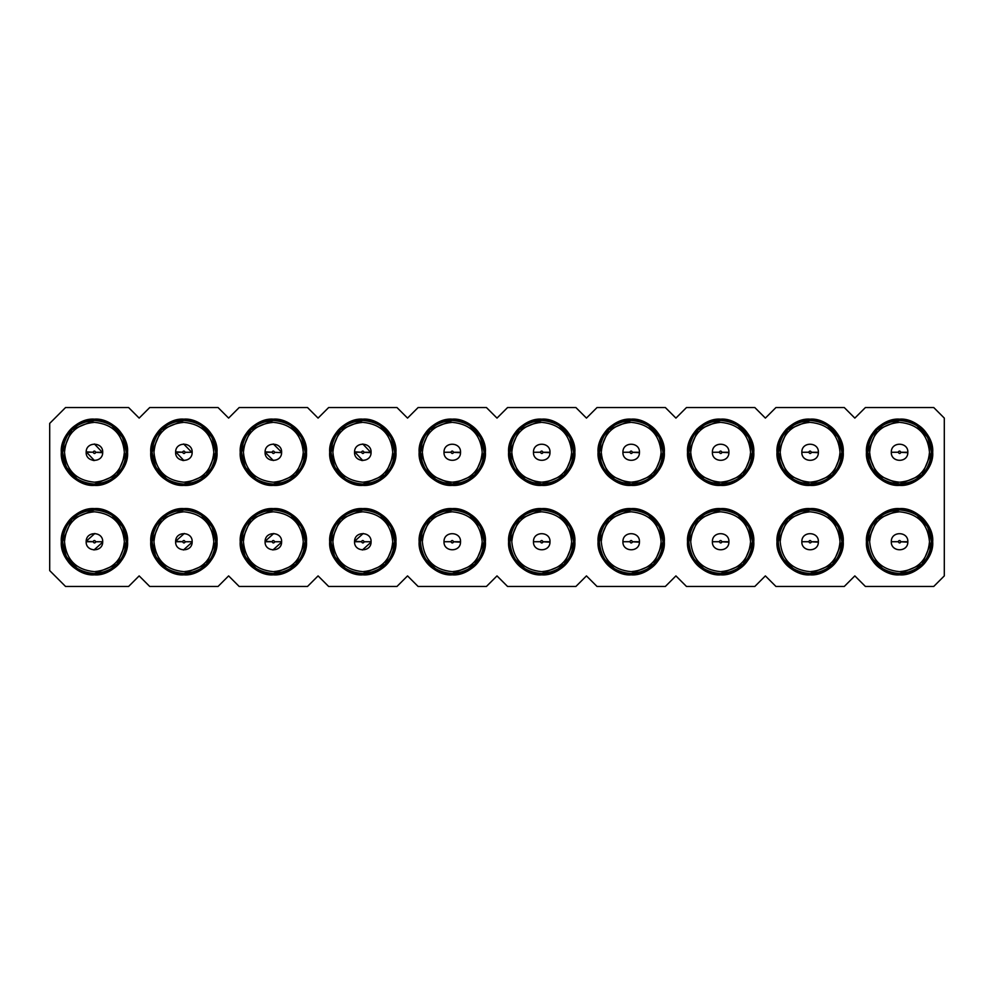 <?xml version="1.0" encoding="UTF-8"?>
<svg xmlns="http://www.w3.org/2000/svg" width="994" height="994" viewBox="0 0 994 994"><rect width="100%" height="100%" fill="white"/><g stroke="black" fill="none" stroke-linecap="round" stroke-linejoin="round"><path stroke-width="1.49" d="M49.7 570.606L49.7 423.394L65.554 407.54L128.599 407.54L139.16 418.101L149.721 407.54L218.059 407.54L228.62 418.101L239.181 407.54L307.519 407.54L318.08 418.101L328.641 407.54L396.979 407.54L407.54 418.101L418.101 407.54L486.439 407.54L497 418.101L507.561 407.54L575.899 407.54L586.46 418.101L597.021 407.54L665.359 407.54L675.92 418.101L686.481 407.54L754.819 407.54L765.38 418.101L775.941 407.54L844.279 407.54L854.84 418.101L865.401 407.54L933.739 407.54L944.3 418.101L933.739 407.54L865.401 407.54L854.84 418.101L844.279 407.54L775.941 407.54L765.38 418.101L754.819 407.54L686.481 407.54L675.92 418.101L665.359 407.54L597.021 407.54L586.46 418.101L575.899 407.54L507.561 407.54L497 418.101L486.439 407.54L418.101 407.54L407.54 418.101L396.979 407.54L328.641 407.54L318.08 418.101L307.519 407.54L239.181 407.54L228.62 418.101L218.059 407.54L149.721 407.54L139.16 418.101L128.599 407.54L65.554 407.54L49.7 423.394L49.7 570.606L65.554 586.46L49.7 570.606M944.3 575.899L933.739 586.46L865.401 586.46L854.84 575.899L844.279 586.46L775.941 586.46L765.38 575.899L754.819 586.46L686.481 586.46L675.92 575.899L665.359 586.46L597.021 586.46L586.46 575.899L575.899 586.46L507.561 586.46L497 575.899L486.439 586.46L418.101 586.46L407.54 575.899L396.979 586.46L328.641 586.46L318.08 575.899L307.519 586.46L239.181 586.46L228.62 575.899L218.059 586.46L149.721 586.46L139.16 575.899L128.599 586.46L65.554 586.46L128.599 586.46L139.16 575.899L149.721 586.46L218.059 586.46L228.62 575.899L239.181 586.46L307.519 586.46L318.08 575.899L328.641 586.46L396.979 586.46L407.54 575.899L418.101 586.46L486.439 586.46L497 575.899L507.561 586.46L575.899 586.46L586.46 575.899L597.021 586.46L665.359 586.46L675.92 575.899L686.481 586.46L754.819 586.46L765.38 575.899L775.941 586.46L844.279 586.46L854.84 575.899L865.401 586.46L933.739 586.46L944.3 575.899L944.3 418.101L944.3 575.899M866.457 541.73C864.979 558.106 883.194 576.321 899.57 574.843C915.946 576.321 934.161 558.106 932.683 541.73L932.683 541.73C934.161 525.354 915.946 507.139 899.57 508.617C883.194 507.139 864.979 525.354 866.457 541.73C868.421 521.626 879.466 510.581 899.57 508.617C919.674 510.581 930.719 521.626 932.683 541.73C930.719 561.834 919.674 572.879 899.57 574.843C879.466 572.879 868.421 561.834 866.457 541.73M875.341 519.166L876.161 518.321M898.39 508.642L904.788 509.04M776.997 541.73C775.519 558.106 793.734 576.321 810.11 574.843C826.486 576.321 844.701 558.106 843.223 541.73C844.701 525.354 826.486 507.139 810.11 508.617C793.734 507.139 775.519 525.354 776.997 541.73C778.961 521.626 790.006 510.581 810.11 508.617C830.214 510.581 841.259 521.626 843.223 541.73C841.259 561.834 830.214 572.879 810.11 574.843C790.006 572.879 778.961 561.834 776.997 541.73M785.881 519.166L786.701 518.321M808.93 508.642L815.328 509.04M687.537 541.73C686.059 558.106 704.274 576.321 720.65 574.843C737.026 576.321 755.241 558.106 753.763 541.73C755.241 525.354 737.026 507.139 720.65 508.617C704.274 507.139 686.059 525.354 687.537 541.73C689.501 521.626 700.546 510.581 720.65 508.617C740.754 510.581 751.799 521.626 753.763 541.73C751.799 561.834 740.754 572.879 720.65 574.843C700.546 572.879 689.501 561.834 687.537 541.73M696.421 519.166L697.241 518.321M719.47 508.642L720.65 508.617M598.077 541.73C596.599 558.106 614.814 576.321 631.19 574.843C647.566 576.321 665.781 558.106 664.303 541.73C665.781 525.354 647.566 507.139 631.19 508.617C614.814 507.139 596.599 525.354 598.077 541.73C600.041 521.626 611.086 510.581 631.19 508.617C651.294 510.581 662.339 521.626 664.303 541.73C662.339 561.834 651.294 572.879 631.19 574.843C611.086 572.879 600.041 561.834 598.077 541.73M606.961 519.166L607.781 518.321M630.01 508.642L636.409 509.04M508.617 541.73C507.139 558.106 525.354 576.321 541.73 574.843C558.106 576.321 576.321 558.106 574.843 541.73L574.843 541.73C576.321 525.354 558.106 507.139 541.73 508.617C525.354 507.139 507.139 525.354 508.617 541.73C510.581 521.626 521.626 510.581 541.73 508.617C561.834 510.581 572.879 521.626 574.843 541.73C572.879 561.834 561.834 572.879 541.73 574.843C521.626 572.879 510.581 561.834 508.617 541.73M540.55 508.642L546.948 509.04M419.157 541.73C417.679 558.106 435.894 576.321 452.27 574.843C468.646 576.321 486.861 558.106 485.383 541.73L485.383 541.73C486.861 525.354 468.646 507.139 452.27 508.617C435.894 507.139 417.679 525.354 419.157 541.73C421.121 521.626 432.166 510.581 452.27 508.617C472.374 510.581 483.419 521.626 485.383 541.73C483.419 561.834 472.374 572.879 452.27 574.843C432.166 572.879 421.121 561.834 419.157 541.73M451.09 508.642L457.488 509.04M363.99 574.818L357.591 574.42M329.697 541.73C328.219 558.106 346.434 576.321 362.81 574.843C379.186 576.321 397.401 558.106 395.923 541.73C397.401 525.354 379.186 507.139 362.81 508.617C346.434 507.139 328.219 525.354 329.697 541.73C331.661 521.626 342.706 510.581 362.81 508.617C382.914 510.581 393.959 521.626 395.923 541.73C393.959 561.834 382.914 572.879 362.81 574.843C342.706 572.879 331.661 561.834 329.697 541.73M361.63 508.642L368.028 509.04M274.53 574.818L268.132 574.42M240.237 541.73C238.759 558.106 256.974 576.321 273.35 574.843C289.726 576.321 307.941 558.106 306.463 541.73C307.941 525.354 289.726 507.139 273.35 508.617C256.974 507.139 238.759 525.354 240.237 541.73C242.201 521.626 253.246 510.581 273.35 508.617C293.454 510.581 304.499 521.626 306.463 541.73C304.499 561.834 293.454 572.879 273.35 574.843C253.246 572.879 242.201 561.834 240.237 541.73M272.17 508.642L278.568 509.04M185.07 574.818L178.672 574.42M150.777 541.73C149.299 558.106 167.514 576.321 183.89 574.843C200.266 576.321 218.481 558.106 217.003 541.73L217.003 541.73C218.481 525.354 200.266 507.139 183.89 508.617C167.514 507.139 149.299 525.354 150.777 541.73C152.741 521.626 163.786 510.581 183.89 508.617C203.994 510.581 215.039 521.626 217.003 541.73C215.039 561.834 203.994 572.879 183.89 574.843C163.786 572.879 152.741 561.834 150.777 541.73M182.71 508.642L189.108 509.04M95.61 574.818L89.211 574.42M61.317 541.73C59.839 558.106 78.054 576.321 94.43 574.843C110.806 576.321 129.021 558.106 127.543 541.73L127.543 541.73C129.021 525.354 110.806 507.139 94.43 508.617C78.054 507.139 59.839 525.354 61.317 541.73C63.281 521.626 74.326 510.581 94.43 508.617C114.534 510.581 125.579 521.626 127.543 541.73C125.579 561.834 114.534 572.879 94.43 574.843C74.326 572.879 63.281 561.834 61.317 541.73M93.25 508.642L99.648 509.04M900.75 485.358L894.351 484.96M866.457 452.27C864.979 468.646 883.194 486.861 899.57 485.383C915.946 486.861 934.161 468.646 932.683 452.27C934.161 435.894 915.946 417.679 899.57 419.157C883.194 417.679 864.979 435.894 866.457 452.27C868.421 432.166 879.466 421.121 899.57 419.157C919.674 421.121 930.719 432.166 932.683 452.27C930.719 472.374 919.674 483.419 899.57 485.383C879.466 483.419 868.421 472.374 866.457 452.27M875.341 429.706L876.161 428.861M811.29 485.358L804.891 484.96M776.997 452.27C775.519 468.646 793.734 486.861 810.11 485.383C826.486 486.861 844.701 468.646 843.223 452.27L843.223 452.27C844.701 435.894 826.486 417.679 810.11 419.157C793.734 417.679 775.519 435.894 776.997 452.27C778.961 432.166 790.006 421.121 810.11 419.157C830.214 421.121 841.259 432.166 843.223 452.27C841.259 472.374 830.214 483.419 810.11 485.383C790.006 483.419 778.961 472.374 776.997 452.27M785.881 429.706L786.701 428.861M721.83 485.358L715.431 484.96M687.537 452.27C686.059 468.646 704.274 486.861 720.65 485.383C737.026 486.861 755.241 468.646 753.763 452.27L753.763 452.27C755.241 435.894 737.026 417.679 720.65 419.157C704.274 417.679 686.059 435.894 687.537 452.27C689.501 432.166 700.546 421.121 720.65 419.157C740.754 421.121 751.799 432.166 753.763 452.27C751.799 472.374 740.754 483.419 720.65 485.383C700.546 483.419 689.501 472.374 687.537 452.27M696.421 429.706L697.241 428.861M632.37 485.358L625.971 484.96M598.077 452.295L598.077 452.27C596.599 468.646 614.814 486.861 631.19 485.383C647.566 486.861 665.781 468.646 664.303 452.27C665.781 435.894 647.566 417.679 631.19 419.157C614.814 417.679 596.599 435.894 598.077 452.27C600.041 432.166 611.086 421.121 631.19 419.157C651.294 421.121 662.339 432.166 664.303 452.27C662.339 472.374 651.294 483.419 631.19 485.383C611.086 483.419 600.041 472.374 598.077 452.27M606.961 429.706L607.781 428.861M542.91 485.358L536.511 484.96M508.617 452.357L508.617 452.295C507.139 468.646 525.354 486.861 541.73 485.383C558.106 486.861 576.321 468.646 574.843 452.27L574.843 452.27C576.321 435.894 558.106 417.679 541.73 419.157C525.354 417.679 507.139 435.894 508.617 452.27C510.581 432.166 521.626 421.121 541.73 419.157C561.834 421.121 572.879 432.166 574.843 452.27C572.879 472.374 561.834 483.419 541.73 485.383C521.626 483.419 510.581 472.374 508.617 452.27M453.45 485.358L447.051 484.96M419.157 452.27C417.679 468.646 435.894 486.861 452.27 485.383C468.646 486.861 486.861 468.646 485.383 452.27L485.383 452.27C486.861 435.894 468.646 417.679 452.27 419.157C435.894 417.679 417.679 435.894 419.157 452.27C421.121 432.166 432.166 421.121 452.27 419.157C472.374 421.121 483.419 432.166 485.383 452.27C483.419 472.374 472.374 483.419 452.27 485.383C432.166 483.419 421.121 472.374 419.157 452.27M363.99 485.358L357.591 484.96M329.697 452.27C328.219 468.646 346.434 486.861 362.81 485.383C379.186 486.861 397.401 468.646 395.923 452.27L395.923 452.27C397.401 435.894 379.186 417.679 362.81 419.157C346.434 417.679 328.219 435.894 329.697 452.27C331.661 432.166 342.706 421.121 362.81 419.157C382.914 421.121 393.959 432.166 395.923 452.27C393.959 472.374 382.914 483.419 362.81 485.383C342.706 483.419 331.661 472.374 329.697 452.27M274.53 485.358L268.132 484.96M240.237 452.27C238.759 468.646 256.974 486.861 273.35 485.383C289.726 486.861 307.941 468.646 306.463 452.27C307.941 435.894 289.726 417.679 273.35 419.157C256.974 417.679 238.759 435.894 240.237 452.27C242.201 432.166 253.246 421.121 273.35 419.157C293.454 421.121 304.499 432.166 306.463 452.27C304.499 472.374 293.454 483.419 273.35 485.383C253.246 483.419 242.201 472.374 240.237 452.27M272.17 419.182L278.568 419.58M185.07 485.358L178.672 484.96M150.777 452.27C149.299 468.646 167.514 486.861 183.89 485.383C200.266 486.861 218.481 468.646 217.003 452.27L217.003 452.27C218.481 435.894 200.266 417.679 183.89 419.157C167.514 417.679 149.299 435.894 150.777 452.27C152.741 432.166 163.786 421.121 183.89 419.157C203.994 421.121 215.039 432.166 217.003 452.27C215.039 472.374 203.994 483.419 183.89 485.383C163.786 483.419 152.741 472.374 150.777 452.27M182.71 419.182L189.108 419.58M95.61 485.358L89.211 484.96M61.317 452.27C59.839 468.646 78.054 486.861 94.43 485.383C110.806 486.861 129.021 468.646 127.543 452.27L127.543 452.27C129.021 435.894 110.806 417.679 94.43 419.157C78.054 417.679 59.839 435.894 61.317 452.27C63.281 432.166 74.326 421.121 94.43 419.157C114.534 421.121 125.579 432.166 127.543 452.27C125.579 472.374 114.534 483.419 94.43 485.383C74.326 483.419 63.281 472.374 61.317 452.27M93.25 419.182L99.648 419.58M361.505 460.446L362.81 460.545L354.547 451.835C354.696 441.336 371.545 441.945 371.085 452.27L371.085 452.034M273.35 443.995L281.625 452.27C282.035 441.783 265.174 441.498 265.087 451.835L272.12 452.27L265.075 452.27C264.665 462.757 281.526 463.042 281.613 452.705L274.58 452.332C273.71 453.898 272.89 453.873 272.12 452.27L265.087 451.835L272.12 452.208C272.99 450.642 273.81 450.667 274.58 452.27L281.613 452.705C281.464 463.204 264.615 462.595 265.075 452.27L265.087 451.835C265.236 441.336 282.085 441.945 281.625 452.27L281.625 452.034M182.585 460.446L183.89 460.545L175.627 451.835C175.776 441.336 192.625 441.945 192.165 452.27L192.153 452.705C192.004 463.204 175.155 462.595 175.615 452.27C175.205 462.757 192.066 463.042 192.153 452.705L183.654 443.995M93.125 460.446L94.43 460.545L86.167 451.835C86.316 441.336 103.165 441.945 102.705 452.27L102.705 452.034M900.676 542.264L900.03 542.873M898.464 541.196L899.11 540.587M811.216 542.264L810.57 542.873M809.004 541.196L809.65 540.587M721.756 542.264L721.11 542.873M719.544 541.196L720.19 540.587M632.296 542.264L631.65 542.873M630.084 541.196L630.73 540.587M542.836 542.264L542.19 542.873M540.624 541.196L541.27 540.587M453.376 542.264L452.73 542.873M451.164 541.196L451.81 540.587M363.916 542.264L363.27 542.873M361.704 541.196L362.35 540.587M274.456 542.264L273.81 542.873M272.244 541.196L272.89 540.587M184.996 542.264L184.35 542.873M182.784 541.196L183.43 540.587M95.536 542.264L94.89 542.873M93.324 541.196L93.97 540.587M900.676 452.804L900.03 453.413M898.464 451.736L899.11 451.127M811.216 452.804L810.57 453.413M809.004 451.736L809.65 451.127M721.756 452.804L721.11 453.413M719.544 451.736L720.19 451.127M632.296 452.804L631.65 453.413M630.084 451.736L630.73 451.127M542.836 452.804L542.19 453.413M540.624 451.736L541.27 451.127M453.376 452.804L452.73 453.413M451.164 451.736L451.81 451.127M363.916 452.804L363.27 453.413M361.704 451.736L362.35 451.127M274.456 452.804L273.81 453.413M272.244 451.736L272.89 451.127M184.996 452.804L184.35 453.413M182.784 451.736L183.43 451.127M95.536 452.804L94.89 453.413M93.324 451.736L93.97 451.127M931.44 541.805L922.097 564.281L899.57 573.6L893.097 572.942M883.268 569.115L872.744 558.951M868.396 548.353L867.7 541.742C866.271 557.497 883.803 575.029 899.57 573.6C915.337 575.029 932.869 557.497 931.44 541.73L927.762 526.857L916.567 514.768L927.762 526.857L931.44 541.73C932.869 557.497 915.337 575.029 899.57 573.6C883.803 575.029 866.271 557.497 867.7 541.73C866.271 525.963 883.803 508.431 899.57 509.86C915.337 508.431 932.869 525.963 931.44 541.73C929.552 522.372 918.928 511.748 899.57 509.86C880.212 511.748 869.588 522.372 867.7 541.73C869.588 561.088 880.212 571.712 899.57 573.6C918.928 571.712 929.552 561.088 931.44 541.73M906.043 510.518L899.57 509.86L877.068 519.154L867.7 541.705L877.031 519.191L899.57 509.86L906.043 510.518M778.936 548.353L778.24 541.742C776.811 557.497 794.343 575.029 810.11 573.6C825.877 575.029 843.409 557.497 841.98 541.73L832.637 564.281L810.11 573.6L803.637 572.942M793.808 569.115L783.284 558.951M841.98 541.73L838.302 526.857L827.107 514.768L838.302 526.857L841.98 541.73C843.409 557.497 825.877 575.029 810.11 573.6C794.343 575.029 776.811 557.497 778.24 541.73C776.811 525.963 794.343 508.431 810.11 509.86C825.877 508.431 843.409 525.963 841.98 541.73C840.092 522.372 829.468 511.748 810.11 509.86C790.752 511.748 780.128 522.372 778.24 541.73C780.128 561.088 790.752 571.712 810.11 573.6C829.468 571.712 840.092 561.088 841.98 541.73M778.24 541.73L787.571 519.191L810.11 509.86L816.583 510.518L810.11 509.86L787.608 519.154L778.24 541.68M752.52 541.805L743.177 564.281L720.65 573.6L714.177 572.942M704.348 569.115L693.824 558.951M689.476 548.353L688.78 541.742C687.351 557.497 704.883 575.029 720.65 573.6C736.417 575.029 753.949 557.497 752.52 541.73L748.842 526.857L737.647 514.768L748.842 526.857L752.52 541.73C753.949 557.497 736.417 575.029 720.65 573.6C704.883 575.029 687.351 557.497 688.78 541.73L688.78 541.718C687.351 525.963 704.883 508.431 720.65 509.86C736.417 508.431 753.949 525.963 752.52 541.73C750.632 522.372 740.008 511.748 720.65 509.86C701.292 511.748 690.668 522.372 688.78 541.73C690.668 561.088 701.292 571.712 720.65 573.6C740.008 571.712 750.632 561.088 752.52 541.73M688.78 541.73L698.111 519.191L720.65 509.86L727.123 510.518L720.65 509.86L698.148 519.154L688.78 541.68M663.06 541.805L653.717 564.281L631.19 573.6L624.717 572.942M614.888 569.115L604.364 558.951M600.016 548.353L599.32 541.742C597.891 557.497 615.423 575.029 631.19 573.6C646.957 575.029 664.489 557.497 663.06 541.73L659.382 526.857L648.187 514.768L659.382 526.857L663.06 541.73C664.489 557.497 646.957 575.029 631.19 573.6C615.423 575.029 597.891 557.497 599.32 541.73C597.891 525.963 615.423 508.431 631.19 509.86C646.957 508.431 664.489 525.963 663.06 541.73C661.172 522.372 650.548 511.748 631.19 509.86C611.832 511.748 601.208 522.372 599.32 541.73C601.208 561.088 611.832 571.712 631.19 573.6C650.548 571.712 661.172 561.088 663.06 541.73M599.32 541.73L608.651 519.191L631.19 509.86L637.663 510.518L631.19 509.86L608.688 519.154L599.32 541.68M573.6 541.805L564.257 564.281L541.73 573.6L535.257 572.942M525.428 569.115L514.904 558.951M510.556 548.353L509.86 541.742C508.431 557.497 525.963 575.029 541.73 573.6C557.497 575.029 575.029 557.497 573.6 541.73L569.922 526.857L558.727 514.768L569.922 526.857L573.6 541.73C575.029 557.497 557.497 575.029 541.73 573.6C525.963 575.029 508.431 557.497 509.86 541.73C508.431 525.963 525.963 508.431 541.73 509.86C557.497 508.431 575.029 525.963 573.6 541.73C571.712 522.372 561.088 511.748 541.73 509.86C522.372 511.748 511.748 522.372 509.86 541.73C511.748 561.088 522.372 571.712 541.73 573.6C561.088 571.712 571.712 561.088 573.6 541.73M548.203 510.518L541.73 509.86L519.228 519.154L509.86 541.718L519.191 519.191L541.73 509.86L548.203 510.518M421.096 548.353L420.4 541.742C418.971 557.497 436.503 575.029 452.27 573.6C468.037 575.029 485.569 557.497 484.14 541.73L474.797 564.281L452.27 573.6L445.797 572.942M435.968 569.115L425.444 558.951M484.14 541.73L480.462 526.857L469.267 514.768L480.462 526.857L484.14 541.73C485.569 557.497 468.037 575.029 452.27 573.6C436.503 575.029 418.971 557.497 420.4 541.73C418.971 525.963 436.503 508.431 452.27 509.86C468.037 508.431 485.569 525.963 484.14 541.73C482.252 522.372 471.628 511.748 452.27 509.86C432.912 511.748 422.288 522.372 420.4 541.73C422.288 561.088 432.912 571.712 452.27 573.6C471.628 571.712 482.252 561.088 484.14 541.73M420.4 541.73L429.731 519.191L452.27 509.86L458.743 510.518L452.27 509.86L429.768 519.154L420.4 541.68M394.68 541.767L385.337 564.281L362.81 573.6L356.337 572.942L362.81 573.6L385.312 564.306L394.68 541.78M346.508 569.115L343.502 567.089M336.469 559.672L335.984 558.951M331.636 548.353L330.94 541.742L334.618 556.603L345.813 568.692M394.68 541.73L391.002 526.857L379.807 514.768L391.002 526.857L394.68 541.73C396.109 557.497 378.577 575.029 362.81 573.6C347.043 575.029 329.511 557.497 330.94 541.73C329.511 525.963 347.043 508.431 362.81 509.86C378.577 508.431 396.109 525.963 394.68 541.73C392.792 522.372 382.168 511.748 362.81 509.86C343.452 511.748 332.828 522.372 330.94 541.73C332.828 561.088 343.452 571.712 362.81 573.6C382.168 571.712 392.792 561.088 394.68 541.73M330.94 541.73L340.271 519.191L362.81 509.86L369.283 510.518L362.81 509.86L340.308 519.154L330.94 541.68M305.22 541.767L295.877 564.281L273.35 573.6L266.877 572.942L273.35 573.6L295.852 564.306L305.22 541.78M257.048 569.115L254.042 567.089M247.009 559.672L246.524 558.951M242.176 548.353L241.48 541.742L245.158 556.603L256.353 568.692M305.22 541.73L301.542 526.857L290.347 514.768L301.542 526.857L305.22 541.73C306.649 557.497 289.117 575.029 273.35 573.6C257.583 575.029 240.051 557.497 241.48 541.73C240.051 525.963 257.583 508.431 273.35 509.86C289.117 508.431 306.649 525.963 305.22 541.73C303.332 522.372 292.708 511.748 273.35 509.86C253.992 511.748 243.368 522.372 241.48 541.73C243.368 561.088 253.992 571.712 273.35 573.6C292.708 571.712 303.332 561.088 305.22 541.73M241.48 541.73L250.811 519.191L273.35 509.86L279.823 510.518L273.35 509.86L250.848 519.154L241.48 541.68M215.76 541.767L206.417 564.281L183.89 573.6L177.417 572.942L183.89 573.6L206.392 564.306L215.76 541.805L212.082 526.857L200.887 514.768L212.082 526.857L215.76 541.73C217.189 557.497 199.657 575.029 183.89 573.6C168.123 575.029 150.591 557.497 152.02 541.73L155.698 556.603L166.893 568.692M167.588 569.115L164.582 567.089M157.549 559.672L157.064 558.951M152.716 548.353L152.02 541.742C150.591 525.963 168.123 508.431 183.89 509.86C199.657 508.431 217.189 525.963 215.76 541.73C213.872 522.372 203.248 511.748 183.89 509.86C164.532 511.748 153.908 522.372 152.02 541.73C153.908 561.088 164.532 571.712 183.89 573.6C203.248 571.712 213.872 561.088 215.76 541.73M152.02 541.73L161.351 519.191L183.89 509.86L190.363 510.518L183.89 509.86L161.388 519.154L152.02 541.68M63.256 548.353L62.56 541.742C61.131 525.963 78.663 508.431 94.43 509.86C110.197 508.431 127.729 525.963 126.3 541.73L116.957 564.281L94.43 573.6L87.957 572.942L94.43 573.6L116.932 564.306L126.3 541.78M78.128 569.115L75.122 567.089M68.089 559.672L67.604 558.951M62.56 541.655L71.928 519.154L94.43 509.86L100.903 510.518L94.43 509.86L71.891 519.191L62.56 541.73C64.448 561.088 75.072 571.712 94.43 573.6C113.788 571.712 124.412 561.088 126.3 541.73C127.729 557.497 110.197 575.029 94.43 573.6C78.663 575.029 61.131 557.497 62.56 541.73L66.238 556.603L77.433 568.692M126.3 541.73L122.622 526.857L111.427 514.768L122.622 526.857L126.3 541.73C124.412 522.372 113.788 511.748 94.43 509.86C75.072 511.748 64.448 522.372 62.56 541.73M868.396 458.893L867.7 452.282L876.994 474.772L899.57 484.14L922.072 474.846L931.44 452.345L922.097 474.821L899.57 484.14L893.159 483.494M883.268 479.655L872.744 469.491M931.44 452.27L927.762 437.397L916.567 425.308L927.762 437.397L931.44 452.27C932.869 468.037 915.337 485.569 899.57 484.14C883.803 485.569 866.271 468.037 867.7 452.27C866.271 436.503 883.803 418.971 899.57 420.4C915.337 418.971 932.869 436.503 931.44 452.27C929.552 432.912 918.928 422.288 899.57 420.4C880.212 422.288 869.588 432.912 867.7 452.27C869.588 471.628 880.212 482.252 899.57 484.14C918.928 482.252 929.552 471.628 931.44 452.27M906.043 421.058L899.57 420.4L877.068 429.694L867.7 452.245L877.031 429.731L899.57 420.4L906.043 421.058M778.936 458.893L778.24 452.282L787.534 474.772L810.11 484.14L832.612 474.846L841.98 452.345L832.637 474.821L810.11 484.14L803.699 483.494M793.808 479.655L783.284 469.491M841.98 452.345L838.302 437.397L827.107 425.308L838.302 437.397L841.98 452.27C843.409 468.037 825.877 485.569 810.11 484.14C794.343 485.569 776.811 468.037 778.24 452.27C776.811 436.503 794.343 418.971 810.11 420.4C825.877 418.971 843.409 436.503 841.98 452.27C840.092 432.912 829.468 422.288 810.11 420.4C790.752 422.288 780.128 432.912 778.24 452.27C780.128 471.628 790.752 482.252 810.11 484.14C829.468 482.252 840.092 471.628 841.98 452.27M778.24 452.27L787.571 429.731L810.11 420.4L816.583 421.058L810.11 420.4L787.608 429.694L778.24 452.22M689.476 458.893L688.78 452.282L698.074 474.772L720.65 484.14L743.152 474.846L752.52 452.345L743.177 474.821L720.65 484.14L714.239 483.494M704.348 479.655L693.824 469.491M752.52 452.27L748.842 437.397L737.647 425.308L748.842 437.397L752.52 452.27C753.949 468.037 736.417 485.569 720.65 484.14C704.883 485.569 687.351 468.037 688.78 452.27L688.78 452.258C687.351 436.503 704.883 418.971 720.65 420.4C736.417 418.971 753.949 436.503 752.52 452.27C750.632 432.912 740.008 422.288 720.65 420.4C701.292 422.288 690.668 432.912 688.78 452.27C690.668 471.628 701.292 482.252 720.65 484.14C740.008 482.252 750.632 471.628 752.52 452.27M688.78 452.27L698.111 429.731L720.65 420.4L727.123 421.058L720.65 420.4L698.148 429.694L688.78 452.22M600.016 458.893L599.32 452.282L608.614 474.772L631.19 484.14L653.692 474.846L663.06 452.345L653.717 474.821L631.19 484.14L624.779 483.494M614.888 479.655L604.364 469.491M663.06 452.27L659.382 437.397L648.187 425.308L659.382 437.397L663.06 452.27C664.489 468.037 646.957 485.569 631.19 484.14C615.423 485.569 597.891 468.037 599.32 452.27C597.891 436.503 615.423 418.971 631.19 420.4C646.957 418.971 664.489 436.503 663.06 452.27C661.172 432.912 650.548 422.288 631.19 420.4C611.832 422.288 601.208 432.912 599.32 452.27C601.208 471.628 611.832 482.252 631.19 484.14C650.548 482.252 661.172 471.628 663.06 452.27M599.32 452.27L608.651 429.731L631.19 420.4L637.663 421.058L631.19 420.4L608.688 429.694L599.32 452.22M541.705 484.14L564.232 474.846L573.6 452.345L564.257 474.821L541.73 484.14L535.319 483.494M525.428 479.655L514.904 469.491M510.556 458.893L509.86 452.282L519.154 474.772L541.68 484.14M573.6 452.27L569.922 437.397L558.727 425.308L569.922 437.397L573.6 452.27C575.029 468.037 557.497 485.569 541.73 484.14C525.963 485.569 508.431 468.037 509.86 452.27L509.86 452.258C508.431 436.503 525.963 418.971 541.73 420.4C557.497 418.971 575.029 436.503 573.6 452.27C571.712 432.912 561.088 422.288 541.73 420.4C522.372 422.288 511.748 432.912 509.86 452.27C511.748 471.628 522.372 482.252 541.73 484.14C561.088 482.252 571.712 471.628 573.6 452.27M509.86 452.27L519.191 429.731L541.73 420.4L548.203 421.058L541.73 420.4L519.228 429.694L509.86 452.22M421.096 458.893L420.4 452.282L429.694 474.772L452.27 484.14L474.772 474.846L484.14 452.345L474.797 474.821L452.27 484.14L445.859 483.494M435.968 479.655L425.444 469.491M484.14 452.27L480.462 437.397L469.267 425.308L480.462 437.397L484.14 452.27C485.569 468.037 468.037 485.569 452.27 484.14C436.503 485.569 418.971 468.037 420.4 452.27C418.971 436.503 436.503 418.971 452.27 420.4C468.037 418.971 485.569 436.503 484.14 452.27C482.252 432.912 471.628 422.288 452.27 420.4C432.912 422.288 422.288 432.912 420.4 452.27C422.288 471.628 432.912 482.252 452.27 484.14C471.628 482.252 482.252 471.628 484.14 452.27M420.4 452.27L429.731 429.731L452.27 420.4L458.743 421.058L452.27 420.4L429.768 429.694L420.4 452.22M394.68 452.307L385.337 474.821L362.81 484.14L356.399 483.494L362.81 484.14L385.312 474.846L394.68 452.32M346.508 479.655L343.502 477.629M336.469 470.212L335.984 469.491M331.636 458.893L330.94 452.282L334.618 467.143L345.813 479.232M394.68 452.27L391.002 437.397L379.807 425.308L391.002 437.397L394.68 452.27C396.109 468.037 378.577 485.569 362.81 484.14C347.043 485.569 329.511 468.037 330.94 452.27C329.511 436.503 347.043 418.971 362.81 420.4C378.577 418.971 396.109 436.503 394.68 452.27C392.792 432.912 382.168 422.288 362.81 420.4C343.452 422.288 332.828 432.912 330.94 452.27C332.828 471.628 343.452 482.252 362.81 484.14C382.168 482.252 392.792 471.628 394.68 452.27M330.94 452.27L340.271 429.731L362.81 420.4L369.283 421.058L362.81 420.4L340.308 429.694L330.94 452.22M305.22 452.307L295.877 474.821L273.35 484.14L266.939 483.494L273.35 484.14L295.852 474.846L305.22 452.32M257.048 479.655L254.042 477.629M247.009 470.212L246.524 469.491M242.176 458.893L241.48 452.282L245.158 467.143L256.353 479.232M305.22 452.27L301.542 437.397L290.347 425.308L301.542 437.397L305.22 452.27C306.649 468.037 289.117 485.569 273.35 484.14C257.583 485.569 240.051 468.037 241.48 452.27C240.051 436.503 257.583 418.971 273.35 420.4C289.117 418.971 306.649 436.503 305.22 452.27C303.332 432.912 292.708 422.288 273.35 420.4C253.992 422.288 243.368 432.912 241.48 452.27C243.368 471.628 253.992 482.252 273.35 484.14C292.708 482.252 303.332 471.628 305.22 452.27M279.823 421.058L273.35 420.4L250.848 429.694L241.48 452.245L250.811 429.731L273.35 420.4L279.823 421.058M215.76 452.307L206.417 474.821L183.89 484.14L177.479 483.494L183.89 484.14L206.392 474.846L215.76 452.32M167.588 479.655L164.582 477.629M157.549 470.212L157.064 469.491M152.716 458.893L152.02 452.282L155.698 467.143L166.893 479.232M215.76 452.27L212.082 437.397L200.887 425.308L212.082 437.397L215.76 452.27C217.189 468.037 199.657 485.569 183.89 484.14C168.123 485.569 150.591 468.037 152.02 452.27C150.591 436.503 168.123 418.971 183.89 420.4C199.657 418.971 217.189 436.503 215.76 452.27C213.872 432.912 203.248 422.288 183.89 420.4C164.532 422.288 153.908 432.912 152.02 452.27C153.908 471.628 164.532 482.252 183.89 484.14C203.248 482.252 213.872 471.628 215.76 452.27M190.363 421.058L183.89 420.4L161.388 429.694L152.02 452.245L161.351 429.731L183.89 420.4L190.363 421.058M126.3 452.307L116.957 474.821L94.43 484.14L88.019 483.494L94.43 484.14L116.932 474.846L126.3 452.345L122.622 437.397L111.427 425.308L122.622 437.397L126.3 452.27C127.729 468.037 110.197 485.569 94.43 484.14C78.663 485.569 61.131 468.037 62.56 452.27L66.238 467.143L77.433 479.232M78.128 479.655L75.122 477.629M68.089 470.212L67.604 469.491M63.256 458.893L62.56 452.282C61.131 436.503 78.663 418.971 94.43 420.4C110.197 418.971 127.729 436.503 126.3 452.27C124.412 432.912 113.788 422.288 94.43 420.4C75.072 422.288 64.448 432.912 62.56 452.27C64.448 471.628 75.072 482.252 94.43 484.14C113.788 482.252 124.412 471.628 126.3 452.27M62.56 452.27L71.891 429.731L94.43 420.4L100.903 421.058L94.43 420.4L71.928 429.694L62.56 452.22M929.502 541.73C927.737 559.908 917.748 569.897 899.57 571.662C881.392 569.897 871.403 559.908 869.638 541.73C871.403 523.552 881.392 513.563 899.57 511.798C917.748 513.563 927.737 523.552 929.502 541.73C927.737 523.552 917.748 513.563 899.57 511.798C881.392 513.563 871.403 523.552 869.638 541.73C871.403 559.908 881.392 569.897 899.57 571.662C917.748 569.897 927.737 559.908 929.502 541.73M840.042 541.73C838.277 559.908 828.288 569.897 810.11 571.662C791.932 569.897 781.943 559.908 780.178 541.73C781.943 523.552 791.932 513.563 810.11 511.798C828.288 513.563 838.277 523.552 840.042 541.73C838.277 523.552 828.288 513.563 810.11 511.798C791.932 513.563 781.943 523.552 780.178 541.73C781.943 559.908 791.932 569.897 810.11 571.662C828.288 569.897 838.277 559.908 840.042 541.73M750.582 541.73C748.817 559.908 738.828 569.897 720.65 571.662C702.472 569.897 692.483 559.908 690.718 541.73C692.483 523.552 702.472 513.563 720.65 511.798C738.828 513.563 748.817 523.552 750.582 541.73C748.817 523.552 738.828 513.563 720.65 511.798C702.472 513.563 692.483 523.552 690.718 541.73C692.483 559.908 702.472 569.897 720.65 571.662C738.828 569.897 748.817 559.908 750.582 541.73M661.122 541.73C659.357 559.908 649.368 569.897 631.19 571.662C613.012 569.897 603.023 559.908 601.258 541.73C603.023 523.552 613.012 513.563 631.19 511.798C649.368 513.563 659.357 523.552 661.122 541.73C659.357 523.552 649.368 513.563 631.19 511.798C613.012 513.563 603.023 523.552 601.258 541.73C603.023 559.908 613.012 569.897 631.19 571.662C649.368 569.897 659.357 559.908 661.122 541.73M571.662 541.73C569.897 559.908 559.908 569.897 541.73 571.662C523.552 569.897 513.563 559.908 511.798 541.73C513.563 523.552 523.552 513.563 541.73 511.798C559.908 513.563 569.897 523.552 571.662 541.73C569.897 523.552 559.908 513.563 541.73 511.798C523.552 513.563 513.563 523.552 511.798 541.73C513.563 559.908 523.552 569.897 541.73 571.662C559.908 569.897 569.897 559.908 571.662 541.73M482.202 541.73C480.437 559.908 470.448 569.897 452.27 571.662C434.092 569.897 424.103 559.908 422.338 541.73C424.103 523.552 434.092 513.563 452.27 511.798C470.448 513.563 480.437 523.552 482.202 541.73C480.437 523.552 470.448 513.563 452.27 511.798C434.092 513.563 424.103 523.552 422.338 541.73C424.103 559.908 434.092 569.897 452.27 571.662C470.448 569.897 480.437 559.908 482.202 541.73M392.742 541.73C390.977 559.908 380.988 569.897 362.81 571.662C344.632 569.897 334.643 559.908 332.878 541.73C334.643 523.552 344.632 513.563 362.81 511.798C380.988 513.563 390.977 523.552 392.742 541.73C390.977 523.552 380.988 513.563 362.81 511.798C344.632 513.563 334.643 523.552 332.878 541.73C334.643 559.908 344.632 569.897 362.81 571.662C380.988 569.897 390.977 559.908 392.742 541.73M303.282 541.73C301.517 559.908 291.528 569.897 273.35 571.662C255.172 569.897 245.183 559.908 243.418 541.73C245.183 523.552 255.172 513.563 273.35 511.798C291.528 513.563 301.517 523.552 303.282 541.73C301.517 523.552 291.528 513.563 273.35 511.798C255.172 513.563 245.183 523.552 243.418 541.73C245.183 559.908 255.172 569.897 273.35 571.662C291.528 569.897 301.517 559.908 303.282 541.73M213.822 541.73C212.057 559.908 202.068 569.897 183.89 571.662C165.712 569.897 155.723 559.908 153.958 541.73C155.723 523.552 165.712 513.563 183.89 511.798C202.068 513.563 212.057 523.552 213.822 541.73C212.057 523.552 202.068 513.563 183.89 511.798C165.712 513.563 155.723 523.552 153.958 541.73C155.723 559.908 165.712 569.897 183.89 571.662C202.068 569.897 212.057 559.908 213.822 541.73M124.362 541.73C122.597 559.908 112.608 569.897 94.43 571.662C76.252 569.897 66.263 559.908 64.498 541.73C66.263 523.552 76.252 513.563 94.43 511.798C112.608 513.563 122.597 523.552 124.362 541.73C122.597 523.552 112.608 513.563 94.43 511.798C76.252 513.563 66.263 523.552 64.498 541.73C66.263 559.908 76.252 569.897 94.43 571.662C112.608 569.897 122.597 559.908 124.362 541.73M929.502 452.27C927.737 470.448 917.748 480.437 899.57 482.202C881.392 480.437 871.403 470.448 869.638 452.27C871.403 434.092 881.392 424.103 899.57 422.338C917.748 424.103 927.737 434.092 929.502 452.27C927.737 434.092 917.748 424.103 899.57 422.338C881.392 424.103 871.403 434.092 869.638 452.27C871.403 470.448 881.392 480.437 899.57 482.202C917.748 480.437 927.737 470.448 929.502 452.27M840.042 452.27C838.277 470.448 828.288 480.437 810.11 482.202C791.932 480.437 781.943 470.448 780.178 452.27C781.943 434.092 791.932 424.103 810.11 422.338C828.288 424.103 838.277 434.092 840.042 452.27C838.277 434.092 828.288 424.103 810.11 422.338C791.932 424.103 781.943 434.092 780.178 452.27C781.943 470.448 791.932 480.437 810.11 482.202C828.288 480.437 838.277 470.448 840.042 452.27M750.582 452.27C748.817 470.448 738.828 480.437 720.65 482.202C702.472 480.437 692.483 470.448 690.718 452.27C692.483 434.092 702.472 424.103 720.65 422.338C738.828 424.103 748.817 434.092 750.582 452.27C748.817 434.092 738.828 424.103 720.65 422.338C702.472 424.103 692.483 434.092 690.718 452.27C692.483 470.448 702.472 480.437 720.65 482.202C738.828 480.437 748.817 470.448 750.582 452.27M661.122 452.27C659.357 470.448 649.368 480.437 631.19 482.202C613.012 480.437 603.023 470.448 601.258 452.27C603.023 434.092 613.012 424.103 631.19 422.338C649.368 424.103 659.357 434.092 661.122 452.27C659.357 434.092 649.368 424.103 631.19 422.338C613.012 424.103 603.023 434.092 601.258 452.27C603.023 470.448 613.012 480.437 631.19 482.202C649.368 480.437 659.357 470.448 661.122 452.27M571.662 452.27C569.897 470.448 559.908 480.437 541.73 482.202C523.552 480.437 513.563 470.448 511.798 452.27C513.563 434.092 523.552 424.103 541.73 422.338C559.908 424.103 569.897 434.092 571.662 452.27C569.897 434.092 559.908 424.103 541.73 422.338C523.552 424.103 513.563 434.092 511.798 452.27C513.563 470.448 523.552 480.437 541.73 482.202C559.908 480.437 569.897 470.448 571.662 452.27M482.202 452.27C480.437 470.448 470.448 480.437 452.27 482.202C434.092 480.437 424.103 470.448 422.338 452.27C424.103 434.092 434.092 424.103 452.27 422.338C470.448 424.103 480.437 434.092 482.202 452.27C480.437 434.092 470.448 424.103 452.27 422.338C434.092 424.103 424.103 434.092 422.338 452.27C424.103 470.448 434.092 480.437 452.27 482.202C470.448 480.437 480.437 470.448 482.202 452.27M392.742 452.27C390.977 470.448 380.988 480.437 362.81 482.202C344.632 480.437 334.643 470.448 332.878 452.27C334.643 434.092 344.632 424.103 362.81 422.338C380.988 424.103 390.977 434.092 392.742 452.27C390.977 434.092 380.988 424.103 362.81 422.338C344.632 424.103 334.643 434.092 332.878 452.27C334.643 470.448 344.632 480.437 362.81 482.202C380.988 480.437 390.977 470.448 392.742 452.27M303.282 452.27C301.517 470.448 291.528 480.437 273.35 482.202C255.172 480.437 245.183 470.448 243.418 452.27C245.183 434.092 255.172 424.103 273.35 422.338C291.528 424.103 301.517 434.092 303.282 452.27C301.517 434.092 291.528 424.103 273.35 422.338C255.172 424.103 245.183 434.092 243.418 452.27C245.183 470.448 255.172 480.437 273.35 482.202C291.528 480.437 301.517 470.448 303.282 452.27M213.822 452.27C212.057 470.448 202.068 480.437 183.89 482.202C165.712 480.437 155.723 470.448 153.958 452.27C155.723 434.092 165.712 424.103 183.89 422.338C202.068 424.103 212.057 434.092 213.822 452.27C212.057 434.092 202.068 424.103 183.89 422.338C165.712 424.103 155.723 434.092 153.958 452.27C155.723 470.448 165.712 480.437 183.89 482.202C202.068 480.437 212.057 470.448 213.822 452.27M124.362 452.27C122.597 470.448 112.608 480.437 94.43 482.202C76.252 480.437 66.263 470.448 64.498 452.27C66.263 434.092 76.252 424.103 94.43 422.338C112.608 424.103 122.597 434.092 124.362 452.27C122.597 434.092 112.608 424.103 94.43 422.338C76.252 424.103 66.263 434.092 64.498 452.27C66.263 470.448 76.252 480.437 94.43 482.202C112.608 480.437 122.597 470.448 124.362 452.27M907.845 541.73L907.833 542.165C907.684 552.664 890.835 552.055 891.295 541.73L891.307 541.295C891.456 530.796 908.305 531.405 907.845 541.73L900.8 541.73L907.845 541.73C908.255 531.243 891.394 530.958 891.307 541.295L891.295 541.73C890.885 552.217 907.746 552.502 907.833 542.165L900.8 541.792C899.93 543.358 899.11 543.333 898.34 541.73L891.295 541.73L898.34 541.668C899.21 540.102 900.03 540.127 900.8 541.73L907.845 541.73M818.385 541.73L818.373 542.165C818.224 552.664 801.375 552.055 801.835 541.73L801.847 541.295C801.996 530.796 818.845 531.405 818.385 541.73L811.34 541.73L818.385 541.73C818.795 531.243 801.934 530.958 801.847 541.295L801.835 541.73C801.425 552.217 818.286 552.502 818.373 542.165L811.34 541.792C810.47 543.358 809.65 543.333 808.88 541.73L801.835 541.73L808.88 541.668C809.75 540.102 810.57 540.127 811.34 541.73L818.385 541.73M728.925 541.73L728.913 542.165C728.764 552.664 711.915 552.055 712.375 541.73L712.387 541.295C712.536 530.796 729.385 531.405 728.925 541.73L721.88 541.73L728.925 541.73C729.335 531.243 712.474 530.958 712.387 541.295L712.375 541.73C711.965 552.217 728.826 552.502 728.913 542.165L721.88 541.792C721.01 543.358 720.19 543.333 719.42 541.73L712.375 541.73L719.42 541.668C720.29 540.102 721.11 540.127 721.88 541.73L728.925 541.73M639.465 541.73L639.453 542.165C639.304 552.664 622.455 552.055 622.915 541.73L622.927 541.295C623.076 530.796 639.925 531.405 639.465 541.73L632.42 541.73L639.465 541.73C639.875 531.243 623.014 530.958 622.927 541.295L622.915 541.73C622.505 552.217 639.366 552.502 639.453 542.165L632.42 541.792C631.55 543.358 630.73 543.333 629.96 541.73L622.915 541.73L629.96 541.668C630.83 540.102 631.65 540.127 632.42 541.73L639.465 541.73M550.005 541.73L549.993 542.165C549.844 552.664 532.995 552.055 533.455 541.73L533.467 541.295C533.616 530.796 550.465 531.405 550.005 541.73L542.96 541.73L550.005 541.73C550.415 531.243 533.554 530.958 533.467 541.295L533.455 541.73C533.045 552.217 549.906 552.502 549.993 542.165L542.96 541.792C542.09 543.358 541.27 543.333 540.5 541.73L533.455 541.73L540.5 541.668C541.37 540.102 542.19 540.127 542.96 541.73L550.005 541.73M460.545 541.73L460.533 542.165C460.384 552.664 443.535 552.055 443.995 541.73L444.007 541.295C444.156 530.796 461.005 531.405 460.545 541.73L453.5 541.73L460.545 541.73C460.955 531.243 444.094 530.958 444.007 541.295L443.995 541.73C443.585 552.217 460.446 552.502 460.533 542.165L453.5 541.792C452.63 543.358 451.81 543.333 451.04 541.73L443.995 541.73L451.04 541.668C451.91 540.102 452.73 540.127 453.5 541.73L460.545 541.73M362.375 549.993L371.073 542.165C370.924 552.664 354.075 552.055 354.535 541.73L354.547 541.295C354.696 530.796 371.545 531.405 371.085 541.73L364.04 541.792C363.17 543.358 362.35 543.333 361.58 541.73L354.535 541.73C354.125 552.217 370.986 552.502 371.073 542.165M363.245 533.467L354.547 541.295L361.58 541.668C362.45 540.102 363.27 540.127 364.04 541.73L371.085 541.73C371.495 531.243 354.634 530.958 354.547 541.295M272.915 549.993L281.613 542.165C281.464 552.664 264.615 552.055 265.075 541.73L265.087 541.295C265.236 530.796 282.085 531.405 281.625 541.73L274.58 541.792C273.71 543.358 272.89 543.333 272.12 541.73L265.075 541.73C264.665 552.217 281.526 552.502 281.613 542.165M273.785 533.467L265.087 541.295L272.12 541.668C272.99 540.102 273.81 540.127 274.58 541.73L281.625 541.73C282.035 531.243 265.174 530.958 265.087 541.295M183.455 549.993L192.153 542.165C192.004 552.664 175.155 552.055 175.615 541.73L175.627 541.295C175.776 530.796 192.625 531.405 192.165 541.73L185.12 541.792C184.25 543.358 183.43 543.333 182.66 541.73L175.615 541.73C175.205 552.217 192.066 552.502 192.153 542.165M184.325 533.467L175.627 541.295L182.66 541.668C183.53 540.102 184.35 540.127 185.12 541.73L192.165 541.73C192.575 531.243 175.714 530.958 175.627 541.295M93.995 549.993L102.693 542.165C102.544 552.664 85.695 552.055 86.155 541.73L86.167 541.295C86.316 530.796 103.165 531.405 102.705 541.73L95.66 541.792C94.79 543.358 93.97 543.333 93.2 541.73L86.155 541.73C85.745 552.217 102.606 552.502 102.693 542.165M94.865 533.467L86.167 541.295L93.2 541.668C94.07 540.102 94.89 540.127 95.66 541.73L102.705 541.73C103.115 531.243 86.254 530.958 86.167 541.295M907.845 452.27L907.833 452.705C907.684 463.204 890.835 462.595 891.295 452.27L891.307 451.835C891.456 441.336 908.305 441.945 907.845 452.27L900.8 452.27L907.845 452.27C908.255 441.783 891.394 441.498 891.307 451.835L891.295 452.27C890.885 462.757 907.746 463.042 907.833 452.705L900.8 452.332C899.93 453.898 899.11 453.873 898.34 452.27L891.295 452.27L898.34 452.208C899.21 450.642 900.03 450.667 900.8 452.27L907.845 452.27M818.385 452.27L818.373 452.705C818.224 463.204 801.375 462.595 801.835 452.27L801.847 451.835C801.996 441.336 818.845 441.945 818.385 452.27L811.34 452.27L818.385 452.27C818.795 441.783 801.934 441.498 801.847 451.835L801.835 452.27C801.425 462.757 818.286 463.042 818.373 452.705L811.34 452.332C810.47 453.898 809.65 453.873 808.88 452.27L801.835 452.27L808.88 452.208C809.75 450.642 810.57 450.667 811.34 452.27L818.385 452.27M728.925 452.27L728.913 452.705C728.764 463.204 711.915 462.595 712.375 452.27L712.387 451.835C712.536 441.336 729.385 441.945 728.925 452.27L721.88 452.27L728.925 452.27C729.335 441.783 712.474 441.498 712.387 451.835L712.375 452.27C711.965 462.757 728.826 463.042 728.913 452.705L721.88 452.332C721.01 453.898 720.19 453.873 719.42 452.27L712.375 452.27L719.42 452.208C720.29 450.642 721.11 450.667 721.88 452.27L728.925 452.27M639.465 452.27L639.453 452.705C639.304 463.204 622.455 462.595 622.915 452.27L622.927 451.835C623.076 441.336 639.925 441.945 639.465 452.27L632.42 452.27L639.465 452.27C639.875 441.783 623.014 441.498 622.927 451.835L622.915 452.27C622.505 462.757 639.366 463.042 639.453 452.705L632.42 452.332C631.55 453.898 630.73 453.873 629.96 452.27L622.915 452.27L629.96 452.208C630.83 450.642 631.65 450.667 632.42 452.27L639.465 452.27M550.005 452.27L549.993 452.705C549.844 463.204 532.995 462.595 533.455 452.27L533.467 451.835C533.616 441.336 550.465 441.945 550.005 452.27L542.96 452.27L550.005 452.27C550.415 441.783 533.554 441.498 533.467 451.835L533.455 452.27C533.045 462.757 549.906 463.042 549.993 452.705L542.96 452.332C542.09 453.898 541.27 453.873 540.5 452.27L533.455 452.27L540.5 452.208C541.37 450.642 542.19 450.667 542.96 452.27L550.005 452.27M460.545 452.27L460.533 452.705C460.384 463.204 443.535 462.595 443.995 452.27L444.007 451.835C444.156 441.336 461.005 441.945 460.545 452.27L453.5 452.27L460.545 452.27C460.955 441.783 444.094 441.498 444.007 451.835L443.995 452.27C443.585 462.757 460.446 463.042 460.533 452.705L453.5 452.332C452.63 453.898 451.81 453.873 451.04 452.27L443.995 452.27L451.04 452.208C451.91 450.642 452.73 450.667 453.5 452.27L460.545 452.27M354.535 452.27L361.58 452.208C362.45 450.642 363.27 450.667 364.04 452.27L371.073 452.705L364.04 452.332C363.17 453.898 362.35 453.873 361.58 452.27L354.547 451.835C354.634 441.498 371.495 441.783 371.085 452.27L364.04 452.27L371.073 452.705C370.924 463.204 354.075 462.595 354.535 452.27C354.125 462.757 370.986 463.042 371.073 452.705L362.81 443.995M265.075 452.27L273.35 460.545M86.155 452.27L93.2 452.208C94.07 450.642 94.89 450.667 95.66 452.27L102.693 452.705L95.66 452.332C94.79 453.898 93.97 453.873 93.2 452.27L86.167 451.835C86.254 441.498 103.115 441.783 102.705 452.27L95.66 452.27L102.693 452.705C102.544 463.204 85.695 462.595 86.155 452.27C85.745 462.757 102.606 463.042 102.693 452.705L94.43 443.995M192.165 452.27C192.575 441.783 175.714 441.498 175.627 451.835L182.66 452.208C183.53 450.642 184.35 450.667 185.12 452.27L192.165 452.27L185.12 452.332C184.25 453.898 183.43 453.873 182.66 452.27L175.615 452.27M898.34 541.73C899.123 543.296 899.943 543.32 900.8 541.792M900.8 541.73C900.017 540.164 899.197 540.14 898.34 541.668M808.88 541.73C809.663 543.296 810.483 543.32 811.34 541.792M811.34 541.73C810.557 540.164 809.737 540.14 808.88 541.668M719.42 541.73C720.203 543.296 721.023 543.32 721.88 541.792M721.88 541.73C721.097 540.164 720.277 540.14 719.42 541.668M629.96 541.73C630.743 543.296 631.563 543.32 632.42 541.792M632.42 541.73C631.637 540.164 630.817 540.14 629.96 541.668M540.5 541.73C541.283 543.296 542.103 543.32 542.96 541.792M542.96 541.73C542.177 540.164 541.357 540.14 540.5 541.668M451.04 541.73C451.823 543.296 452.643 543.32 453.5 541.792M453.5 541.73C452.717 540.164 451.897 540.14 451.04 541.668M361.58 541.73C362.363 543.296 363.183 543.32 364.04 541.792M364.04 541.73C363.257 540.164 362.437 540.14 361.58 541.668M272.12 541.73C272.903 543.296 273.723 543.32 274.58 541.792M274.58 541.73C273.797 540.164 272.977 540.14 272.12 541.668M182.66 541.73C183.443 543.296 184.263 543.32 185.12 541.792M185.12 541.73C184.337 540.164 183.517 540.14 182.66 541.668M93.2 541.73C93.983 543.296 94.803 543.32 95.66 541.792M95.66 541.73C94.877 540.164 94.057 540.14 93.2 541.668M898.34 452.27C899.123 453.836 899.943 453.86 900.8 452.332M900.8 452.27C900.017 450.704 899.197 450.68 898.34 452.208M808.88 452.27C809.663 453.836 810.483 453.86 811.34 452.332M811.34 452.27C810.557 450.704 809.737 450.68 808.88 452.208M719.42 452.27C720.203 453.836 721.023 453.86 721.88 452.332M721.88 452.27C721.097 450.704 720.277 450.68 719.42 452.208M629.96 452.27C630.743 453.836 631.563 453.86 632.42 452.332M632.42 452.27C631.637 450.704 630.817 450.68 629.96 452.208M540.5 452.27C541.283 453.836 542.103 453.86 542.96 452.332M542.96 452.27C542.177 450.704 541.357 450.68 540.5 452.208M451.04 452.27C451.823 453.836 452.643 453.86 453.5 452.332M453.5 452.27C452.717 450.704 451.897 450.68 451.04 452.208M361.58 452.27C362.363 453.836 363.183 453.86 364.04 452.332M364.04 452.27C363.257 450.704 362.437 450.68 361.58 452.208M272.12 452.27C272.903 453.836 273.723 453.86 274.58 452.332M274.58 452.27C273.797 450.704 272.977 450.68 272.12 452.208M182.66 452.27C183.443 453.836 184.263 453.86 185.12 452.332M185.12 452.27C184.337 450.704 183.517 450.68 182.66 452.208M93.2 452.27C93.983 453.836 94.803 453.86 95.66 452.332M95.66 452.27C94.877 450.704 94.057 450.68 93.2 452.208"/></g></svg>

